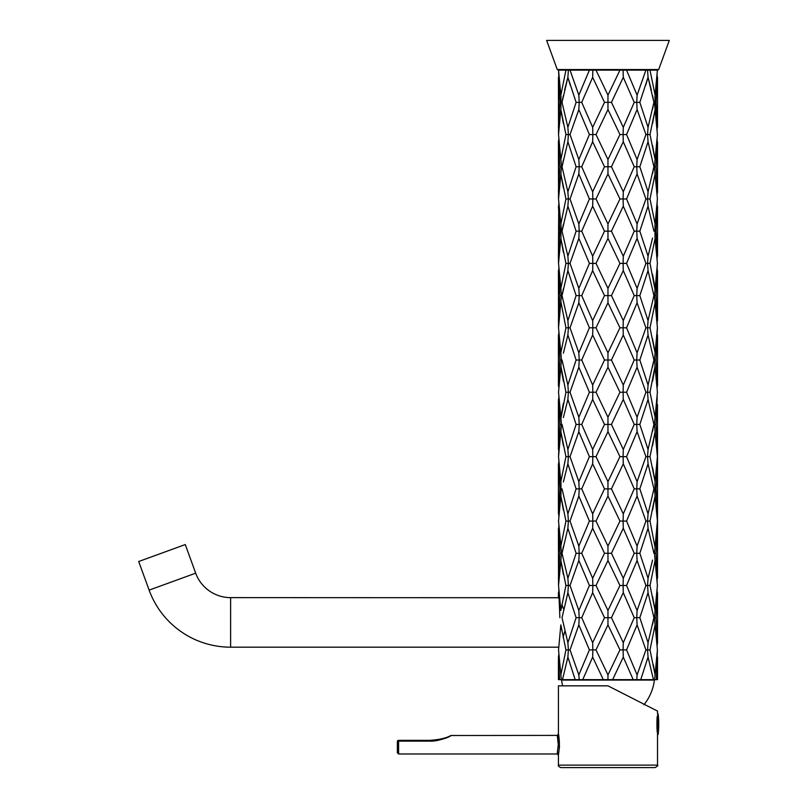 <?xml version="1.0" encoding="UTF-8"?>
<svg xmlns="http://www.w3.org/2000/svg" width="808" height="808" viewBox="0 0 808 808"><rect width="100%" height="100%" fill="white"/><g stroke="black" fill="none" stroke-linecap="round" stroke-linejoin="round"><path stroke-width="1.21" d="M657.187 397.092L656.056 424.442L657.52 449.45L657.47 404.434M657.187 139.42L656.056 166.761L657.52 141.743L657.52 191.779L656.056 166.761L653.914 166.761L648.056 191.779L639.835 166.761L648.056 141.743L653.914 166.761L652.571 173.599M657.52 335.007L657.52 385.032L656.056 360.025L657.399 327.806L655.096 352.823L650.006 327.806L655.096 302.798L657.399 327.806M657.52 206.171L657.52 256.197L656.056 231.179L657.187 203.838M657.52 270.589L657.52 320.614L656.056 295.597L657.187 268.256M657.52 463.843L657.52 513.878L656.056 488.86L657.52 463.843L657.52 449.45L656.056 424.442L653.914 424.442L652.571 431.28M657.52 528.27L657.52 578.296L656.056 553.278L657.52 528.27L657.52 513.878M657.52 77.326L657.52 127.351L656.056 102.343L657.187 74.993M657.187 590.355L656.056 617.696L657.52 592.688L657.52 642.714L656.056 617.696L653.914 617.696L652.571 624.534M657.52 657.106L657.52 679.639L654.581 679.639L655.096 674.922L650.006 649.905L655.096 624.897L657.399 649.905L656.328 679.639M563.378 417.605L567.883 399.425L576.104 424.442L567.883 449.45L562.035 424.442L559.883 424.442L558.54 456.651L560.843 431.644L565.933 456.651L560.843 481.659L558.54 456.651M648.056 127.351L653.914 102.343L648.056 77.326L639.835 102.343L648.056 127.351L647.562 134.552L650.006 134.552L655.096 109.545L657.399 134.552L655.096 159.56L650.006 134.552M650.006 70.134L655.096 95.152L657.399 70.134L558.51 70.134L557.257 69.549L658.682 69.549L669.297 40.4L546.652 40.4L557.257 69.549M563.378 403.212L560.853 417.211L558.54 392.234L560.843 367.216L563.378 381.245M558.419 335.007L558.419 385.032L559.883 360.025L558.762 332.674M623.281 191.779L634.219 166.761L623.281 141.743L611.444 166.761L623.281 191.779L623.089 198.97L626.553 198.97L637.098 173.952L645.915 198.97L637.098 223.988L626.553 198.97M637.098 109.545L626.553 134.552L637.098 159.56L645.915 134.552L637.098 109.545L636.734 102.343L639.835 102.343M567.883 320.614L576.104 295.597L567.883 270.589L562.035 295.597L567.883 320.614L568.388 327.806L570.024 327.806L578.841 302.798L589.396 327.806L578.841 352.823L570.024 327.806M578.841 238.38L570.024 263.398L578.841 288.406L589.396 263.398L578.841 238.38L579.205 231.179L576.104 231.179L567.883 256.197L562.035 231.179L567.883 206.171L576.104 231.179M592.658 206.171L581.73 231.179L592.658 256.197L604.495 231.179L592.658 206.171L592.85 198.97L589.396 198.97L578.841 223.988L570.024 198.97L578.841 173.952L589.396 198.97M560.974 289.193L558.54 263.398L560.843 238.38L565.933 263.398L560.843 288.406L561.429 295.597L558.54 327.806L560.843 352.823L565.933 327.806L560.964 302.061M655.096 674.892L653.359 664.772M607.97 223.988L619.938 198.97L607.97 173.952L596.001 198.97L607.97 223.988L607.97 231.179L604.495 231.179M563.378 353.187L567.883 335.007L576.104 360.025L567.883 385.032L562.035 360.025L559.883 360.025M640.744 679.639L648.056 657.106L653.45 679.639L636.775 679.639L637.098 674.922L626.553 649.905L637.098 624.897L645.915 649.905L637.098 674.922M559.722 294.203L558.419 270.589L558.54 327.806M654.975 675.71L657.399 649.905M607.97 159.56L619.938 134.552L607.97 109.545L596.001 134.552L607.97 159.56L607.97 166.761L611.444 166.761M623.281 77.326L611.444 102.343L623.281 127.351L634.219 102.343L623.281 77.326L623.089 70.134M645.915 70.134L637.098 95.152L626.553 70.134M654.985 611.242L657.399 585.497L655.096 560.479L650.006 585.497L655.096 610.505L652.571 596.476M652.571 560.116L648.056 578.296L639.835 553.278L648.056 528.27L653.914 553.278L656.056 553.278L657.187 580.629M558.419 320.614L559.883 295.597L558.762 268.256M592.658 191.779L604.495 166.761L592.658 141.743L581.73 166.761L592.658 191.779L592.85 198.97L596.001 198.97M560.853 431.674L563.378 445.673M657.187 129.684L656.056 102.343L653.914 102.343L652.571 95.506M558.762 397.092L559.883 424.442M560.974 418.039L565.933 392.234L560.964 366.489M563.378 482.022L567.883 463.843L576.104 488.86L567.883 513.878L562.035 488.86L559.883 488.86L558.762 516.211M592.658 270.589L581.73 295.597L592.658 320.614L604.495 295.597L592.658 270.589L592.85 263.398L589.396 263.398M607.97 238.38L596.001 263.398L607.97 288.406L619.938 263.398L607.97 238.38L607.97 231.179L611.444 231.179L623.281 206.171L634.219 231.179L623.281 256.197L611.444 231.179M612.636 679.639L623.281 657.106L633.189 679.639L607.97 679.639L607.97 674.922L619.938 649.905L607.97 624.897L596.001 649.905L607.97 674.922M563.378 288.769L562.035 295.597L559.883 295.597M648.056 592.688L639.835 617.696L648.056 642.714L653.914 617.696L648.056 592.688L647.562 585.497L645.915 585.497L637.098 610.505L626.553 585.497L637.098 560.479L645.915 585.497M592.658 127.351L604.495 102.343L592.658 77.326L581.73 102.343L592.658 127.351L592.85 134.552L596.001 134.552M619.938 70.134L607.97 95.152L596.001 70.134M558.762 203.838L558.419 256.197L559.883 231.179L558.419 206.171L559.883 231.179L562.035 231.179L563.378 224.341M560.974 173.165L558.54 198.97L560.843 223.988L565.933 198.97L560.843 173.952L563.378 187.991M655.096 496.092L652.571 510.09M567.883 141.743L562.035 166.761L567.883 191.779L576.104 166.761L567.883 141.743L568.388 134.552L565.933 134.552L560.843 159.56L558.54 134.552L560.843 109.545L565.933 134.552M560.853 238.411L563.378 252.409M558.419 256.197L558.54 263.398M578.841 159.56L589.396 134.552L578.841 109.545L570.024 134.552L578.841 159.56L579.205 166.761L576.104 166.761M623.281 592.688L611.444 617.696L623.281 642.714L634.219 617.696L623.281 592.688L623.089 585.497L619.938 585.497L607.97 610.505L596.001 585.497L607.97 560.479L619.938 585.497M582.75 679.639L592.658 657.106L603.303 679.639L579.164 679.639L578.841 674.922L570.024 649.905L578.841 624.897L589.396 649.905L578.841 674.922M654.985 559.732L654.51 553.278L657.399 521.069L655.096 496.051L650.006 521.069L654.985 546.824M558.419 191.779L559.883 166.761L558.419 141.743L558.54 198.97M655.096 481.629L652.571 467.63M655.096 431.674L652.571 445.673M567.883 127.351L576.104 102.343L567.883 77.326L562.035 102.343L567.883 127.351L568.388 134.552L570.024 134.552M589.396 70.134L578.841 95.152L570.024 70.134M567.883 578.296L576.104 553.278L567.883 528.27L562.035 553.278L567.883 578.296L568.388 585.497L570.024 585.497L578.841 560.479L589.396 585.497L578.841 610.505L570.024 585.497M652.571 238.017L648.056 256.197L639.835 231.179L648.056 206.171L653.914 231.179L656.056 231.179L657.187 258.53M578.841 496.051L570.024 521.069L578.841 546.087L589.396 521.069L578.841 496.051L579.205 488.86L576.104 488.86M592.658 463.843L581.73 488.86L592.658 513.878L604.495 488.86L592.658 463.843L592.85 456.651L589.396 456.651L578.841 481.659L570.024 456.651L578.841 431.644L589.396 456.651M558.762 590.355L559.883 617.696M558.48 597.688L559.479 599.607M657.187 322.947L656.056 295.597L653.914 295.597L648.056 320.614L639.835 295.597L648.056 270.589L653.914 295.597M655.096 288.375L652.571 274.377M560.964 559.732L558.54 585.497L560.843 610.505L565.933 585.497L560.843 560.479L563.378 574.508M623.281 449.45L634.219 424.442L623.281 399.425L611.444 424.442L623.281 449.45L623.089 456.651L626.553 456.651L637.098 431.644L645.915 456.651L637.098 481.659L626.553 456.651M637.098 367.216L626.553 392.234L637.098 417.251L645.915 392.234L637.098 367.216L636.734 360.025L634.219 360.025L623.281 385.032L611.444 360.025L623.281 335.007L634.219 360.025M648.056 335.007L639.835 360.025L648.056 385.032L653.914 360.025L648.056 335.007L647.562 327.806L645.915 327.806L637.098 352.823L626.553 327.806L637.098 302.798L645.915 327.806M607.97 431.644L596.001 456.651L607.97 481.659L619.938 456.651L607.97 431.644L607.97 424.442L611.444 424.442M560.843 560.479L561.429 553.278L560.843 546.087L565.933 521.069L560.843 496.051L558.54 521.069L560.964 546.824M558.419 578.296L559.883 553.278L558.419 528.27L558.54 585.497M654.985 302.061L654.51 295.597L657.399 263.398L655.096 238.38L650.006 263.398L654.975 289.193M558.762 525.937L559.883 553.278L562.035 553.278L563.378 546.44M607.97 417.251L619.938 392.234L607.97 367.216L596.001 392.234L607.97 417.251L607.97 424.442L604.495 424.442L592.658 449.45L581.73 424.442L592.658 399.425L604.495 424.442M592.658 528.27L581.73 553.278L592.658 578.296L604.495 553.278L592.658 528.27L592.85 521.069L589.396 521.069M607.97 496.051L596.001 521.069L607.97 546.087L619.938 521.069L607.97 496.051L607.97 488.86L604.495 488.86M562.499 679.639L567.883 657.106L575.195 679.639L561.368 679.639L560.843 674.922L565.933 649.905L560.843 624.897L558.54 649.905L560.954 675.639M655.096 352.793L652.571 338.794M567.883 592.688L562.035 617.696L567.883 642.714L576.104 617.696L567.883 592.688L568.388 585.497L565.933 585.497M564.61 89.951L567.883 77.326L570.185 85.052M563.378 95.506L562.035 102.343L559.883 102.343L558.419 127.351L559.883 102.343L558.54 70.134L560.843 95.152L565.933 70.134M648.056 399.425L639.835 424.442L648.056 449.45L653.914 424.442L648.056 399.425L647.562 392.234L645.915 392.234M654.985 366.489L650.006 392.234L655.096 417.251L657.399 392.234L655.096 367.216L652.571 381.245M623.281 463.843L611.444 488.86L623.281 513.878L634.219 488.86L623.281 463.843L623.089 456.651L619.938 456.651M559.611 679.639L558.419 679.639L558.419 657.106L559.611 679.639L561.368 679.639M558.762 461.519L559.883 488.86M558.48 468.852L558.783 476.255M655.096 159.529L652.571 145.531M655.096 109.575L652.571 123.573M645.754 85.052L648.056 77.326L651.339 89.951M652.571 109.181L653.914 102.343M654.985 160.297L654.51 166.761L655.096 173.952L650.006 198.97L655.096 223.988L657.399 198.97L654.975 173.165M560.853 496.092L563.378 510.09M592.658 385.032L604.495 360.025L592.658 335.007L581.73 360.025L592.658 385.032L592.85 392.234L596.001 392.234M607.97 302.798L596.001 327.806L607.97 352.823L619.938 327.806L607.97 302.798L607.97 295.597L604.495 295.597M623.281 270.589L611.444 295.597L623.281 320.614L634.219 295.597L623.281 270.589L623.089 263.398L619.938 263.398M578.841 367.216L570.024 392.234L578.841 417.251L589.396 392.234L578.841 367.216L579.205 360.025L581.73 360.025M637.098 288.406L645.915 263.398L637.098 238.38L626.553 263.398L637.098 288.406L636.734 295.597L634.219 295.597M592.658 642.714L604.495 617.696L592.658 592.688L581.73 617.696L592.658 642.714L592.85 649.905L596.001 649.905M623.281 528.27L611.444 553.278L623.281 578.296L634.219 553.278L623.281 528.27L623.089 521.069L619.938 521.069M652.571 366.852L653.914 360.025L656.056 360.025M648.056 513.878L653.914 488.86L648.056 463.843L639.835 488.86L648.056 513.878L647.562 521.069L650.006 521.069M563.378 159.923L562.035 166.761L559.883 166.761M560.853 109.575L563.378 123.573M558.419 77.326L558.54 134.552M654.975 418.039L654.51 424.442L655.096 431.644L650.006 456.651L655.096 481.659L657.399 456.651L654.975 430.846M637.098 496.051L626.553 521.069L637.098 546.087L645.915 521.069L637.098 496.051L636.734 488.86L639.835 488.86M592.658 578.296L592.85 585.497L596.001 585.497M607.97 560.479L607.97 553.278L604.495 553.278M592.658 592.688L592.85 585.497L589.396 585.497M578.841 610.505L579.205 617.696L581.73 617.696M607.97 546.087L607.97 553.278L611.444 553.278M567.883 642.714L568.388 649.905L570.024 649.905M578.841 624.897L579.205 617.696L576.104 617.696M567.883 657.106L568.388 649.905L565.933 649.905M648.056 449.45L647.562 456.651L650.006 456.651M648.056 463.843L647.562 456.651L645.915 456.651M637.098 481.659L636.734 488.86L634.219 488.86M623.281 513.878L623.089 521.069L626.553 521.069M657.52 385.032L657.187 387.365M578.841 546.087L579.205 553.278L581.73 553.278M578.841 560.479L579.205 553.278L576.104 553.278M592.658 513.878L592.85 521.069L596.001 521.069M637.098 417.251L636.734 424.442L639.835 424.442M637.098 431.644L636.734 424.442L634.219 424.442M648.056 385.032L647.562 392.234L650.006 392.234M655.096 367.216L654.51 360.025L654.985 353.561M607.97 481.659L607.97 488.86L611.444 488.86M558.419 657.106L558.762 654.773M607.97 610.505L607.97 617.696L611.444 617.696M607.97 624.897L607.97 617.696L604.495 617.696M623.281 578.296L623.089 585.497L626.553 585.497M637.098 560.479L636.734 553.278L634.219 553.278M592.658 657.106L592.85 649.905L589.396 649.905M654.985 495.324L654.975 482.457M655.096 496.051L654.51 488.86L656.056 488.86M654.51 488.86L653.914 488.86L654.51 488.86M558.419 141.743L558.762 139.42M560.974 95.94L560.964 108.807M637.098 546.087L636.734 553.278L639.835 553.278M648.056 528.27L647.562 521.069L645.915 521.069M567.883 77.326L568.388 70.134M560.964 495.324L560.974 482.457M567.883 463.843L568.388 456.651L565.933 456.651M657.52 191.779L657.187 194.112M567.883 449.45L568.388 456.651L570.024 456.651M578.841 431.644L579.205 424.442L576.104 424.442M654.975 237.582L654.975 224.776M648.056 256.197L647.562 263.398L650.006 263.398M607.97 352.823L607.97 360.025L611.444 360.025M623.281 335.007L623.089 327.806L619.938 327.806M607.97 367.216L607.97 360.025L604.495 360.025M623.281 320.614L623.089 327.806L626.553 327.806M637.098 302.798L636.734 295.597L639.835 295.597M578.841 417.251L579.205 424.442L581.73 424.442M592.658 399.425L592.85 392.234L589.396 392.234M648.056 270.589L647.562 263.398L645.915 263.398M561.429 424.442L560.843 417.251L561.429 424.442L560.964 430.906M654.985 108.807L654.975 95.94M567.883 399.425L568.388 392.234L565.933 392.234M561.429 488.86L562.035 488.86M648.056 191.779L647.562 198.97L650.006 198.97M648.056 206.171L647.562 198.97L645.915 198.97M637.098 223.988L636.734 231.179L639.835 231.179M592.658 320.614L592.85 327.806L596.001 327.806M592.658 335.007L592.85 327.806L589.396 327.806M578.841 352.823L579.205 360.025L576.104 360.025M607.97 288.406L607.97 295.597L611.444 295.597M567.883 385.032L568.388 392.234L570.024 392.234M637.098 238.38L636.734 231.179L634.219 231.179M623.281 256.197L623.089 263.398L626.553 263.398M567.883 513.878L568.388 521.069L570.024 521.069M567.883 528.27L568.388 521.069L565.933 521.069M578.841 481.659L579.205 488.86L581.73 488.86M623.281 385.032L623.089 392.234L626.553 392.234M623.281 399.425L623.089 392.234L619.938 392.234M637.098 352.823L636.734 360.025L639.835 360.025M592.658 449.45L592.85 456.651L596.001 456.651M655.096 302.798L654.51 295.597M648.056 320.614L647.562 327.806L650.006 327.806M648.056 657.106L647.562 649.905L645.915 649.905M648.056 642.714L647.562 649.905L650.006 649.905M655.096 610.505L654.51 617.696L654.975 624.109M607.97 95.152L607.97 102.343L611.444 102.343M607.97 109.545L607.97 102.343L604.495 102.343M560.974 237.582L560.974 224.776M567.883 206.171L568.388 198.97L565.933 198.97M567.883 191.779L568.388 198.97L570.024 198.97M578.841 173.952L579.205 166.761L581.73 166.761M592.658 141.743L592.85 134.552L589.396 134.552M623.281 642.714L623.089 649.905L626.553 649.905M637.098 624.897L636.734 617.696L634.219 617.696M623.281 657.106L623.089 649.905L619.938 649.905M637.098 610.505L636.734 617.696L639.835 617.696M592.658 77.326L592.85 70.134M578.841 95.152L579.205 102.343L581.73 102.343M560.843 173.952L561.429 166.761L560.964 160.297M560.843 223.988L561.429 231.179M648.056 578.296L647.562 585.497L650.006 585.497M578.841 109.545L579.205 102.343L576.104 102.343M655.096 109.545L654.51 102.343M558.419 385.032L558.762 387.365M560.843 367.216L561.429 360.025L560.964 353.561M637.098 159.56L636.734 166.761L639.835 166.761M648.056 141.743L647.562 134.552L645.915 134.552M637.098 173.952L636.734 166.761L634.219 166.761M578.841 288.406L579.205 295.597L581.73 295.597M578.841 302.798L579.205 295.597L576.104 295.597M592.658 256.197L592.85 263.398L596.001 263.398M567.883 335.007L568.388 327.806L565.933 327.806M623.281 206.171L623.089 198.97L619.938 198.97M648.056 77.326L647.562 70.134M637.098 95.152L636.734 102.343L634.219 102.343M623.281 127.351L623.089 134.552L626.553 134.552M623.281 141.743L623.089 134.552L619.938 134.552M567.883 256.197L568.388 263.398L570.024 263.398M567.883 270.589L568.388 263.398L565.933 263.398M578.841 223.988L579.205 231.179L581.73 231.179M657.52 642.714L657.187 645.047M607.97 173.952L607.97 166.761L604.495 166.761M633.189 679.639L636.775 679.639M603.303 679.639L607.97 679.639M575.195 679.639L579.164 679.639M558.419 647.188L230.613 647.188A86.719 86.719 0 0 1 149.126 590.123L138.703 561.51L185.274 544.562L195.688 573.175L149.126 590.123M558.48 597.738L230.613 597.627A37.168 37.168 0 0 1 195.688 573.175M561.823 604.475L563.701 609.343M564.893 631.27L563.045 637.33M643.895 704.849C649.693 697.557 653.207 689.305 654.43 680.073L561.52 680.073L562.6 685.84M397.364 744.683L397.364 752.733L397.364 741.582L398.607 741.108L398.607 753.975L397.364 752.733M655.046 767.6L560.893 767.6C558.742 766.661 557.914 765.832 558.419 765.125L657.52 765.125C658.369 765.368 657.54 766.196 655.046 767.6M557.187 753.935L558.278 744.683C557.055 733.452 557.035 732.684 558.217 742.37L557.47 736.724M557.187 735.432L557.379 736.28M559.429 742.067C557.52 728.725 559.288 734.411 559.429 747.299L558.419 755.207L557.177 753.975L398.607 753.975M657.52 732.664C656.742 733.189 656.742 715.302 657.52 715.817L657.52 716.191M557.56 752.187L557.217 753.813M607.97 685.84L657.52 711.08L607.97 685.84L558.419 685.84L558.419 734.149L557.177 735.391L450.925 735.512M657.52 713.929L657.52 711.08L655.136 709.868M432.876 740.986L442.158 739.28M429.583 741.108C437.532 741.714 449.208 736.967 451.46 735.391C446.935 738.411 439.643 740.32 429.583 741.108L398.607 741.108L398.607 740.35L429.583 740.35C439.067 739.775 446.188 738.159 450.925 735.512C446.087 738.189 438.966 739.795 429.583 740.35L429.583 741.108M398.607 740.35A1.242 1.242 0 0 0 397.364 741.582A1.242 1.242 0 0 1 398.607 740.35M658.682 69.549L657.399 70.134M230.613 597.627L230.613 647.188M558.217 746.996L559.429 747.299M658.136 713.929L658.136 734.553A89.193 89.193 0 0 0 658.136 713.929L658.136 733.644M657.894 713.706L657.52 734.492M558.419 399.425L558.419 449.45M558.419 592.688L558.419 597.627M558.419 463.843L558.419 513.878M657.52 765.125L657.52 734.553M558.419 765.125L558.419 755.207"/></g></svg>
